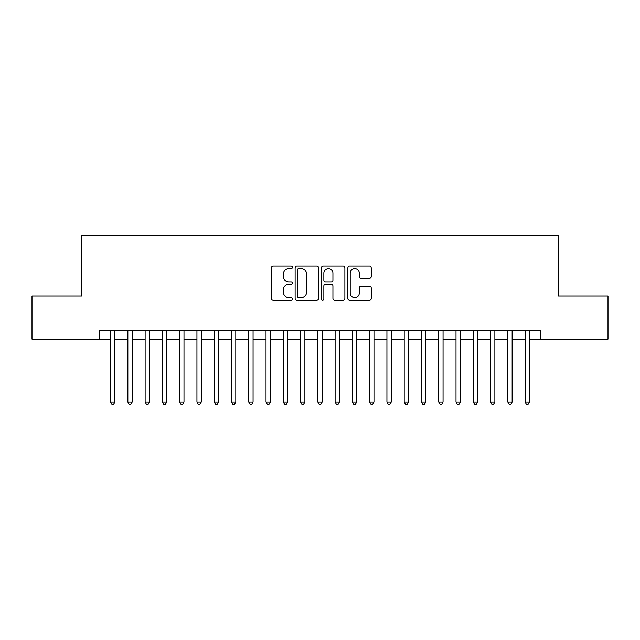 <?xml version="1.0" encoding="UTF-8"?>
<svg xmlns="http://www.w3.org/2000/svg" width="640" height="640" viewBox="0 0 640 640"><rect width="100%" height="100%" fill="white"/><g stroke="black" fill="none" stroke-linecap="round" stroke-linejoin="round"><path stroke-width="0.96" d="M292.368 267.36A1.184 1.184 0 0 0 291.176 266.176L273.168 266.176A1.696 1.696 0 0 0 271.472 267.864L271.472 298.384A1.696 1.696 0 0 0 273.168 300.08L291.176 300.08A1.184 1.184 0 0 0 292.368 298.888A1.184 1.184 0 0 0 291.176 297.704L288.848 297.704A5.424 5.424 0 0 1 283.424 292.28L283.424 289.736A5.424 5.424 0 0 1 288.848 284.312L291.176 284.312A1.184 1.184 0 0 0 292.368 283.128A1.184 1.184 0 0 0 291.176 281.936L288.848 281.936A5.424 5.424 0 0 1 283.424 276.512L283.424 273.968A5.424 5.424 0 0 1 288.848 268.544L291.176 268.544A1.184 1.184 0 0 0 292.368 267.36M369.544 278.128A1.696 1.696 0 0 0 371.24 276.432L371.24 267.864A1.696 1.696 0 0 0 369.544 266.176L349.544 266.176A1.696 1.696 0 0 0 347.848 267.864L347.848 298.384A1.696 1.696 0 0 0 349.544 300.08L369.544 300.08A1.696 1.696 0 0 0 371.24 298.384L371.24 288.04A1.696 1.696 0 0 0 369.544 286.344L360.984 286.344A1.696 1.696 0 0 0 359.288 288.04L359.288 293.168A4.536 4.536 0 0 1 354.752 297.704A4.536 4.536 0 0 1 350.216 293.168L350.216 273.08A4.536 4.536 0 0 1 354.752 268.544A4.536 4.536 0 0 1 359.288 273.08L359.288 276.432A1.696 1.696 0 0 0 360.984 278.128L369.544 278.128M99.792 339.256L32 339.256L32 296.08L81.656 296.08L81.656 235.632L558.344 235.632L558.344 296.08L608 296.08L608 339.256L540.208 339.256L540.208 330.624L99.792 330.624L99.792 339.256L110.584 339.256M318.52 267.864A1.696 1.696 0 0 0 316.824 266.176L296.816 266.176A1.696 1.696 0 0 0 295.12 267.864L295.12 298.384A1.696 1.696 0 0 0 296.816 300.08L316.824 300.08A1.696 1.696 0 0 0 318.52 298.384L318.52 267.864M323.176 266.176L343.184 266.176A1.696 1.696 0 0 1 344.88 267.864L344.88 298.384A1.696 1.696 0 0 1 343.184 300.08L334.624 300.08A1.696 1.696 0 0 1 332.928 298.384L332.928 286.008A1.696 1.696 0 0 0 331.232 284.312L325.552 284.312A1.696 1.696 0 0 0 323.856 286.008L323.856 298.888A1.184 1.184 0 0 1 322.672 300.08A1.184 1.184 0 0 1 321.48 298.888L321.48 267.864A1.696 1.696 0 0 1 323.176 266.176M114.904 339.256L127.856 339.256M132.176 339.256L145.128 339.256M149.448 339.256L162.4 339.256M166.72 339.256L179.672 339.256M183.992 339.256L196.944 339.256M201.256 339.256L214.216 339.256M218.528 339.256L231.488 339.256M235.8 339.256L248.752 339.256M253.072 339.256L266.024 339.256M270.344 339.256L283.296 339.256M287.616 339.256L300.568 339.256M304.888 339.256L317.84 339.256M322.16 339.256L335.112 339.256M339.432 339.256L352.384 339.256M356.704 339.256L369.656 339.256M373.976 339.256L386.928 339.256M391.248 339.256L404.2 339.256M408.512 339.256L421.472 339.256M425.784 339.256L438.744 339.256M443.056 339.256L456.008 339.256M460.328 339.256L473.28 339.256M477.6 339.256L490.552 339.256M494.872 339.256L507.824 339.256M512.144 339.256L525.096 339.256M529.416 339.256L540.208 339.256M298.68 268.544A1.184 1.184 0 0 0 297.496 269.736L297.496 296.52A1.184 1.184 0 0 0 298.68 297.704L301.136 297.704A5.424 5.424 0 0 0 306.568 292.28L306.568 273.968A5.424 5.424 0 0 0 301.136 268.544L298.68 268.544M332.928 273.168A4.536 4.536 0 0 0 328.392 268.632A4.536 4.536 0 0 0 323.856 273.168L323.856 280.24A1.696 1.696 0 0 0 325.552 281.936L331.232 281.936A1.696 1.696 0 0 0 332.928 280.24L332.928 273.168M114.904 330.624L114.904 402.128L110.584 402.128L110.584 330.624M114.904 402.128L113.608 404.368L111.88 404.368L110.584 402.128M132.176 330.624L132.176 402.128L127.856 402.128L127.856 330.624M132.176 402.128L130.88 404.368L129.152 404.368L127.856 402.128M149.448 330.624L149.448 402.128L145.128 402.128L145.128 330.624M149.448 402.128L148.152 404.368L146.424 404.368L145.128 402.128M166.72 330.624L166.72 402.128L162.4 402.128L162.4 330.624M166.72 402.128L165.424 404.368L163.696 404.368L162.4 402.128M183.992 330.624L183.992 402.128L179.672 402.128L179.672 330.624M183.992 402.128L182.696 404.368L180.968 404.368L179.672 402.128M201.256 330.624L201.256 402.128L196.944 402.128L196.944 330.624M201.256 402.128L199.968 404.368L198.24 404.368L196.944 402.128M218.528 330.624L218.528 402.128L214.216 402.128L214.216 330.624M218.528 402.128L217.232 404.368L215.512 404.368L214.216 402.128M235.8 330.624L235.8 402.128L231.488 402.128L231.488 330.624M235.8 402.128L234.504 404.368L232.776 404.368L231.488 402.128M253.072 330.624L253.072 402.128L248.752 402.128L248.752 330.624M253.072 402.128L251.776 404.368L250.048 404.368L248.752 402.128M270.344 330.624L270.344 402.128L266.024 402.128L266.024 330.624M270.344 402.128L269.048 404.368L267.32 404.368L266.024 402.128M287.616 330.624L287.616 402.128L283.296 402.128L283.296 330.624M287.616 402.128L286.32 404.368L284.592 404.368L283.296 402.128M304.888 330.624L304.888 402.128L300.568 402.128L300.568 330.624M304.888 402.128L303.592 404.368L301.864 404.368L300.568 402.128M322.16 330.624L322.16 402.128L317.84 402.128L317.84 330.624M322.16 402.128L320.864 404.368L319.136 404.368L317.84 402.128M339.432 330.624L339.432 402.128L335.112 402.128L335.112 330.624M339.432 402.128L338.136 404.368L336.408 404.368L335.112 402.128M356.704 330.624L356.704 402.128L352.384 402.128L352.384 330.624M356.704 402.128L355.408 404.368L353.68 404.368L352.384 402.128M373.976 330.624L373.976 402.128L369.656 402.128L369.656 330.624M373.976 402.128L372.68 404.368L370.952 404.368L369.656 402.128M391.248 330.624L391.248 402.128L386.928 402.128L386.928 330.624M391.248 402.128L389.952 404.368L388.224 404.368L386.928 402.128M408.512 330.624L408.512 402.128L404.2 402.128L404.2 330.624M408.512 402.128L407.224 404.368L405.496 404.368L404.2 402.128M425.784 330.624L425.784 402.128L421.472 402.128L421.472 330.624M425.784 402.128L424.488 404.368L422.768 404.368L421.472 402.128M443.056 330.624L443.056 402.128L438.744 402.128L438.744 330.624M443.056 402.128L441.76 404.368L440.032 404.368L438.744 402.128M460.328 330.624L460.328 402.128L456.008 402.128L456.008 330.624M460.328 402.128L459.032 404.368L457.304 404.368L456.008 402.128M477.6 330.624L477.6 402.128L473.28 402.128L473.28 330.624M477.6 402.128L476.304 404.368L474.576 404.368L473.28 402.128M494.872 330.624L494.872 402.128L490.552 402.128L490.552 330.624M494.872 402.128L493.576 404.368L491.848 404.368L490.552 402.128M512.144 330.624L512.144 402.128L507.824 402.128L507.824 330.624M512.144 402.128L510.848 404.368L509.12 404.368L507.824 402.128M529.416 330.624L529.416 402.128L525.096 402.128L525.096 330.624M529.416 402.128L528.12 404.368L526.392 404.368L525.096 402.128"/></g></svg>
